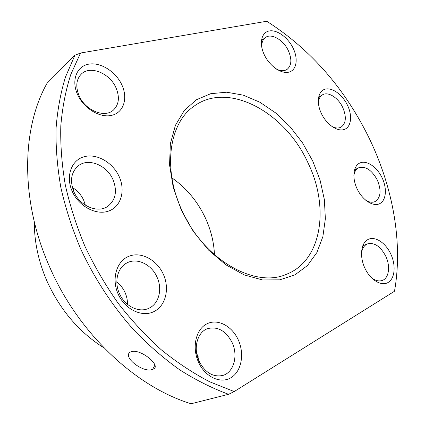 <?xml version="1.0" encoding="UTF-8"?>
<svg xmlns="http://www.w3.org/2000/svg" width="425" height="425" viewBox="0 0 425 425"><rect width="100%" height="100%" fill="white"/><g stroke="black" fill="none" stroke-linecap="round" stroke-linejoin="round"><path stroke-width="0.64" d="M77.552 94.515C71.103 80.453 76.638 66.204 88.687 64.164C100.645 61.917 115.945 71.729 121.938 85.043C128.095 98.324 123.686 112.471 111.913 115.297C100.236 118.325 83.821 108.619 77.552 94.515M116.025 87.858C109.868 73.206 90.058 65.036 81.244 74.141C76.16 79.571 75.448 86.79 79.114 95.8C85.297 110.468 104.566 118.277 113.262 110.203C118.973 104.704 119.898 97.256 116.025 87.858M72.229 191.372C65.434 176.402 71.347 160.113 84.102 156.735C96.767 153.138 112.896 162.541 119.197 176.683C125.678 190.767 121.008 206.832 108.556 211.092C96.209 215.576 78.832 206.401 72.229 191.372M112.981 179.594C106.919 165.166 88.283 157.51 78.173 165.915C71.113 172.247 69.695 180.891 73.929 191.85C79.927 206.141 97.84 213.541 107.753 206.364C115.728 200.005 117.47 191.08 112.981 179.594M118.166 294.089C111.244 278.837 116.609 261.024 128.881 256.28C141.063 251.308 156.889 259.803 163.306 274.21C169.899 288.543 165.755 306 153.797 311.663C141.95 317.555 124.907 309.421 118.166 294.089M157.011 277.1C151.534 264.345 136.877 257.29 126.777 263.006C117.544 267.638 113.969 281.839 119.468 293.643C124.801 306.133 138.757 313.044 148.538 308.422C158.881 304.167 162.717 289.165 157.011 277.1M198.507 362.201C191.739 347.432 195.867 329.391 206.683 323.94C217.414 318.272 231.933 325.805 238.228 339.793C244.678 353.701 241.591 371.328 231.078 377.644C220.671 384.173 205.116 377.055 198.507 362.201M232.119 342.55C225.903 330.809 217.749 326.172 207.655 328.631C197.434 331.909 192.892 348.181 199.054 361.17C205.036 372.544 212.872 377.32 222.562 375.503C233.771 372.683 238.43 355.619 232.119 342.55M364.947 268.318C359.359 256.599 360.921 243.047 367.954 239.525C374.903 235.833 385.422 242.574 390.687 253.799C396.052 264.977 395.043 278.327 388.227 282.397C381.496 286.641 370.435 280.102 364.947 268.318M370.85 277.174C374.829 280.5 378.585 281.61 382.118 280.511C388.997 278.396 390.649 266.124 385.682 256.068C380.423 246.303 374.356 242.25 367.482 243.892C364.113 245.342 362.105 248.567 361.452 253.566M357.117 188.854C351.767 177.698 353.334 165.479 360.161 162.86C366.908 160.082 377.071 167.137 382.123 177.841C387.271 188.503 386.213 200.595 379.589 203.708C373.038 206.986 362.366 200.063 357.117 188.854M365.505 200.085C369.033 202.284 372.199 202.794 374.999 201.615C380.821 197.715 381.597 190.522 377.32 180.046C371.7 169.878 365.442 165.814 358.546 167.843C355.868 169.251 354.291 171.992 353.818 176.067M321.358 113.448C316.083 102.441 317.99 91.046 325.114 89.181C332.169 87.157 342.529 94.717 347.507 105.272C352.585 115.791 351.209 127.112 344.271 129.46C337.418 131.973 326.533 124.488 321.358 113.448M331.925 126.496C335.479 128.281 338.55 128.477 341.137 127.091C346.104 123.298 346.646 116.758 342.747 107.488C338.252 97.638 327.93 91.157 322.347 94.918C319.882 96.523 318.559 99.323 318.383 103.317M264.238 54.671C258.862 43.398 261.407 32.273 269.312 30.951C277.137 29.463 288.214 37.687 293.277 48.477C298.446 59.24 296.501 70.332 288.798 72.16C281.175 74.157 269.498 65.971 264.238 54.671M276.717 69.27C280.856 71.156 284.325 71.188 287.119 69.371C291.608 65.493 292.039 59.298 288.405 50.777C283.528 39.934 271.192 32.757 265.269 37.634C262.639 39.727 261.502 43.095 261.853 47.738M369.824 139.533C345.445 89.085 311.084 49.661 266.746 21.25L80.532 53.024L70.784 74.524C65.689 90.344 62.363 107.467 60.802 125.896C60.329 144.92 61.832 164.629 65.312 185.013C69.934 205.572 76.473 225.999 84.936 246.288C94.43 266.252 105.496 285.239 118.139 303.237C131.537 320.455 145.94 335.989 161.341 349.839C177.124 362.583 193.242 373.23 209.69 381.783L234.207 391.558L394.49 291.252C403.075 242.941 393.04 188.163 369.824 139.533M181.342 210.163L173.257 187.489L169.554 164.889L170.345 143.756L175.435 125.285L184.338 110.415L196.377 99.769L210.763 93.686L226.663 92.204L243.275 95.157L259.818 102.207L275.612 112.891L290.031 126.655L302.547 142.896L312.694 160.942L320.073 180.104L324.376 199.638L325.359 218.763L322.867 236.683L316.869 252.551L307.466 265.54L294.929 274.869L279.735 279.841L262.544 279.947L244.242 274.922L225.861 264.817L208.526 250.065L193.354 231.471L181.342 210.163M308.093 163.067C285.669 112.811 228.416 80.484 193.784 106.388C169.262 123.085 162.377 168.683 181.932 210.417C203.58 259.76 255.223 288.639 286.678 274.189C322.166 260.392 329.529 206.826 308.093 163.067M85.356 205.174L83.693 200.212C81.191 194.793 77.424 190.565 72.383 187.515M127.473 304.332C127.553 300.3 126.751 296.374 125.062 292.559C123.128 288.309 120.387 284.819 116.838 282.078M199.633 362.382L196.536 352.516M214.471 254.782C213.929 242.346 210.965 230.212 205.572 218.381C197.715 201.556 186.49 188.052 171.897 177.878M131.118 351.783C140.271 348.022 162.892 366.637 152.665 369.33L152.458 369.405C142.874 373.453 120.95 355.778 130.937 351.852L131.118 351.783M80.532 53.024L74.906 55.261L47.074 83.231C21.409 128.547 20.044 200.908 49.752 267.203C78.625 333.721 136.064 387.037 191.133 403.75L228.597 394.299L234.207 391.558M34.335 221.946C34.239 241.772 38.457 261.518 47 281.185C60.191 310.064 79.225 332.323 104.109 347.974M74.906 55.261L65.493 76.983C60.605 92.9 57.455 110.07 56.047 128.499C55.707 147.502 57.306 167.147 60.839 187.441C65.487 207.894 72.022 228.204 80.437 248.381C94.292 278.248 112.498 306.053 133.785 329.975C148.442 345.153 163.784 358.461 179.812 369.893C196.031 380.152 212.293 388.291 228.597 394.299M73.573 188.259L73.536 190.937M362.769 245.767L367.482 243.892M354.493 169.862L358.546 167.843M318.564 97.267L322.347 94.918M261.412 40.54L265.269 37.634M154.897 365.149L152.665 369.33M198.379 356.867L197.551 357.138"/></g></svg>
